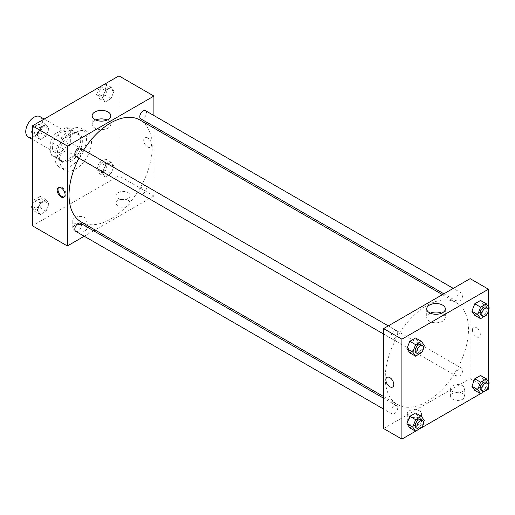 <?xml version="1.0" encoding="UTF-8"?>
<svg xmlns="http://www.w3.org/2000/svg" width="515" height="515" viewBox="0 0 515 515"><rect width="100%" height="100%" fill="white"/><g stroke="black" fill="none" stroke-linecap="round" stroke-linejoin="round"><path stroke-width="0.39" stroke-dasharray="2.58 1.93" d="M28.19 137.009A11.768 6.798 120 0 0 39.958 130.211A11.768 6.798 120 0 0 39.958 116.622M52.382 146.994A11.768 6.798 120 0 0 54.815 152.382A11.768 6.798 120 0 0 66.583 145.591A11.768 6.798 120 0 0 66.583 132.001A11.768 6.798 120 0 0 57.519 135.149A11.768 6.798 120 0 0 52.382 146.994M55.33 133.758L66.068 127.559A16.036 9.257 120 0 1 68.72 128.306A16.036 9.257 120 0 1 70.69 130.224L70.69 142.623A16.036 9.257 120 0 1 66.068 150.625L55.33 156.824A16.036 9.257 120 0 1 52.685 156.077A16.036 9.257 120 0 1 50.715 154.152L50.715 141.76A16.036 9.257 120 0 1 55.33 133.758L63.654 138.561L74.392 132.361L66.068 127.559M66.068 150.625L74.392 155.427L63.654 161.626L55.33 156.824M50.715 154.152L59.038 158.961L59.038 146.563L50.715 141.76M59.038 158.961A16.036 9.257 120 0 0 61.008 160.88A16.036 9.257 120 0 0 63.654 161.626M74.392 155.427A16.036 9.257 120 0 0 79.007 147.425L70.69 142.623M74.392 132.361A16.036 9.257 120 0 1 77.038 133.108A16.036 9.257 120 0 1 79.007 135.033L79.007 147.425M63.654 138.561A16.036 9.257 120 0 0 59.038 146.563M69.023 160.448A16.474 9.515 -60 0 1 60.783 161.266A16.474 9.515 -60 0 1 60.783 142.237A16.474 9.515 -60 0 1 77.263 132.728A16.474 9.515 -60 0 1 79.786 145.932A16.474 9.515 -60 0 1 69.023 160.448M70.69 161.407A16.474 9.515 120 0 0 81.454 146.891A16.474 9.515 120 0 0 78.924 133.688A16.474 9.515 120 0 0 66.229 138.104A16.474 9.515 120 0 0 59.038 154.68A16.474 9.515 120 0 0 62.45 162.225A16.474 9.515 120 0 0 70.69 161.407M79.007 135.033L70.69 130.224M54.873 157.081A22.364 12.907 120 0 0 59.508 167.324A22.364 12.907 120 0 0 81.866 154.41A22.364 12.907 120 0 0 81.866 128.589A22.364 12.907 120 0 0 64.639 134.582A22.364 12.907 120 0 0 54.873 157.081M59.869 159.965A22.364 12.907 120 0 0 64.504 170.201A22.364 12.907 120 0 0 86.861 157.294A22.364 12.907 120 0 0 86.861 131.473A22.364 12.907 120 0 0 69.628 137.466A22.364 12.907 120 0 0 59.869 159.965M118.952 75.885L118.952 175.821L32.406 225.789M48.957 203.779L46.073 211.214L40.312 214.543L37.428 210.442L40.312 203.007L46.073 199.678L48.957 203.779L46.073 211.214L40.312 214.543L37.428 210.442L40.312 203.007L46.073 199.678L48.957 203.779L43.131 200.419L40.247 207.848L34.486 211.176L32.406 208.221M102.401 172.924L105.285 165.495L111.053 162.167L113.937 166.268L111.053 173.697L105.285 177.025L102.401 172.924L105.285 165.495L111.053 162.167L113.937 166.268L111.053 173.697L105.285 177.025L102.401 172.924L96.582 169.564L99.459 162.135L105.227 158.8L108.111 162.907L105.227 170.336L99.459 173.664L96.582 169.564M102.401 97.895L105.285 90.466L111.053 87.138L113.937 91.239L111.053 98.668L105.285 101.996L102.401 97.895L105.285 90.466L111.053 87.138L113.937 91.239L111.053 98.668L105.285 101.996L102.401 97.895L96.582 94.535L99.44 87.151M37.428 135.413L40.312 127.978L46.073 124.649L48.957 128.75L46.073 136.185L40.312 139.514L37.428 135.413L40.312 127.978L46.073 124.649L48.957 128.75L46.073 136.185L40.312 139.514L37.428 135.413L32.406 132.51M147.663 137.865A5.588 3.225 -120 0 0 144.87 137.589A5.588 3.225 -120 0 0 144.87 144.046A5.588 3.225 -120 0 0 150.464 147.271A5.588 3.225 -120 0 0 151.32 142.79A5.588 3.225 -120 0 0 147.663 137.865A5.588 3.225 60 0 1 151.313 142.797A5.588 3.225 60 0 1 150.457 147.271A5.588 3.225 60 0 1 144.87 144.046A5.588 3.225 60 0 1 144.87 137.589A5.588 3.225 60 0 1 147.663 137.865M153.908 115.534L153.908 126.407M153.908 128.055L153.908 196.003L118.952 175.821M95.784 120.014A9.309 5.375 0 0 0 94.895 120.465A9.309 5.375 0 0 0 92.166 124.27A9.309 5.375 0 0 0 101.481 129.645A9.309 5.375 0 0 0 110.789 124.27A9.309 5.375 0 0 0 107.178 120.014M64.304 196.942A5.588 3.225 -120 0 0 64.755 196.756A5.588 3.225 -120 0 0 64.755 190.299A5.588 3.225 -120 0 0 59.161 187.074A5.588 3.225 -120 0 0 58.774 187.37M128.106 206.09A7.062 4.075 0 0 0 130.179 203.206A7.062 4.075 0 0 0 123.117 199.131A7.062 4.075 0 0 0 116.055 203.206A7.062 4.075 0 0 0 120.413 206.978A7.062 4.075 0 0 0 128.106 206.09M84.833 231.074A7.062 4.075 0 0 0 86.906 228.19A7.062 4.075 0 0 0 79.844 224.115A7.062 4.075 0 0 0 72.782 228.19A7.062 4.075 0 0 0 77.141 231.962A7.062 4.075 0 0 0 84.833 231.074M153.908 196.003L95.063 229.973M93.64 230.797L84.222 236.237M128.106 198.404A7.062 4.075 180 0 1 120.413 199.286A7.062 4.075 180 0 1 116.055 195.52A7.062 4.075 180 0 1 123.117 191.445A7.062 4.075 180 0 1 130.179 195.52A7.062 4.075 180 0 1 128.106 198.404M84.833 223.388A7.062 4.075 180 0 1 77.141 224.27A7.062 4.075 180 0 1 72.782 220.504A7.062 4.075 180 0 1 79.844 216.429A7.062 4.075 180 0 1 86.906 220.504A7.062 4.075 180 0 1 84.833 223.388M75.789 156.335A4.706 2.717 120 0 0 79.419 155.073A4.706 2.717 120 0 0 81.473 150.341A4.706 2.717 120 0 0 80.501 148.185M139.79 191.696A4.706 2.717 120 0 0 140.769 193.852A4.706 2.717 120 0 0 145.475 191.136A4.706 2.717 120 0 0 145.475 185.696A4.706 2.717 120 0 0 141.85 186.958A4.706 2.717 120 0 0 139.79 191.696M75.789 231.364A4.706 2.717 120 0 0 80.501 228.647A4.706 2.717 120 0 0 80.501 223.214M140.769 118.823A4.706 2.717 120 0 0 145.475 116.107A4.706 2.717 120 0 0 145.475 110.667M81.209 221.978A58.845 33.977 120 0 0 140.054 188.007A58.845 33.977 120 0 0 140.054 120.059M83.662 150.007A58.845 33.977 120 0 0 78.95 158.163M385.252 377.617A58.845 33.977 120 0 0 397.438 404.552A58.845 33.977 120 0 0 456.284 370.581A58.845 33.977 120 0 0 456.284 302.633A58.845 33.977 120 0 0 410.938 318.399A58.845 33.977 120 0 0 385.252 377.617M397.702 332.909A4.706 2.717 -60 0 1 395.649 337.647A4.706 2.717 -60 0 1 392.018 338.909A4.706 2.717 -60 0 1 392.018 333.475A4.706 2.717 -60 0 1 396.73 330.759A4.706 2.717 -60 0 1 397.702 332.909M456.02 374.27A4.706 2.717 120 0 0 456.998 376.426A4.706 2.717 120 0 0 461.704 373.71A4.706 2.717 120 0 0 461.704 368.27A4.706 2.717 120 0 0 458.08 369.532A4.706 2.717 120 0 0 456.02 374.27M391.046 411.788A4.706 2.717 120 0 0 392.018 413.938A4.706 2.717 120 0 0 396.73 411.221A4.706 2.717 120 0 0 396.73 405.788A4.706 2.717 120 0 0 393.1 407.05A4.706 2.717 120 0 0 391.046 411.788M456.02 299.241A4.706 2.717 120 0 0 456.998 301.397A4.706 2.717 120 0 0 461.704 298.681A4.706 2.717 120 0 0 461.704 293.241A4.706 2.717 120 0 0 458.08 294.503A4.706 2.717 120 0 0 456.02 299.241M383.591 428.544L470.137 378.577L488.445 389.147M470.137 278.641L470.137 378.577M462.644 393.473A7.062 4.075 0 0 0 454.951 392.585A7.062 4.075 0 0 0 450.593 396.35A7.062 4.075 0 0 0 454.951 400.116A7.062 4.075 0 0 0 462.644 399.234A7.062 4.075 0 0 0 464.717 396.35A7.062 4.075 0 0 0 462.644 393.473M409.386 424.218A7.062 4.075 0 0 0 419.371 424.218A7.062 4.075 0 0 0 421.444 421.334A7.062 4.075 0 0 0 414.382 417.259A7.062 4.075 0 0 0 407.32 421.334A7.062 4.075 0 0 0 407.5 422.255A7.062 4.075 0 0 0 409.386 424.218M415.592 431.21L421.412 427.849M480.566 393.692L486.385 390.331M418.45 342.076L415.566 337.975L418.45 342.076L415.566 349.505L418.45 342.076L424.27 345.436M409.798 352.833L415.566 349.505L409.798 352.833M483.424 304.558L480.54 300.457L483.424 304.558L480.54 311.993L483.424 304.558L489.25 307.925M474.779 315.322L480.54 311.993L474.779 315.322M483.424 379.587L480.54 375.487L483.424 379.587L480.54 387.023L483.424 379.587L489.25 382.954M474.779 390.351L480.54 387.023L474.779 390.351M488.445 306.779L488.445 310.854M488.445 381.808L488.445 385.883M418.45 417.105L415.566 413.004L418.45 417.105L415.566 424.534L418.45 417.105L424.27 420.465M409.798 427.862L415.566 424.534L409.798 427.862M462.644 391.548A7.062 4.075 180 0 1 454.951 392.43A7.062 4.075 180 0 1 450.593 388.664A7.062 4.075 180 0 1 457.655 384.589A7.062 4.075 180 0 1 464.717 388.664A7.062 4.075 180 0 1 462.644 391.548M419.371 416.532A7.062 4.075 180 0 1 409.663 416.68A7.062 4.075 180 0 1 407.32 413.648A7.062 4.075 180 0 1 414.382 409.573A7.062 4.075 180 0 1 421.444 413.648A7.062 4.075 180 0 1 419.371 416.532M472.422 329.928A5.588 3.225 -120 0 0 474.862 335.555A5.588 3.225 -120 0 0 479.169 337.055A5.588 3.225 -120 0 0 479.169 330.598A5.588 3.225 -120 0 0 473.581 327.373A5.588 3.225 -120 0 0 472.422 329.928A5.588 3.225 60 0 1 473.581 327.373A5.588 3.225 60 0 1 479.169 330.598A5.588 3.225 60 0 1 479.169 337.055A5.588 3.225 60 0 1 474.862 335.555A5.588 3.225 60 0 1 472.422 329.928M430.321 313.159A9.309 5.375 0 0 0 426.703 317.407A9.309 5.375 0 0 0 429.433 321.212A9.309 5.375 0 0 0 439.578 322.377A9.309 5.375 0 0 0 445.327 317.407A9.309 5.375 0 0 0 441.716 313.159M392.623 387.023L392.623 387.016A5.588 3.225 -120 0 0 393.782 384.46A5.588 3.225 -120 0 0 391.342 378.834A5.588 3.225 -120 0 0 387.035 377.334L387.035 377.334M423.485 347.464L421.566 352.415M416.152 352.846A4.706 2.717 120 0 0 420.864 350.129A4.706 2.717 120 0 0 420.864 344.69M421.392 352.865L415.566 349.505M488.465 309.953L486.546 314.897M481.132 315.328A4.706 2.717 120 0 0 485.838 312.611A4.706 2.717 120 0 0 485.838 307.178M486.366 315.354L480.54 311.993M423.485 422.493L421.566 427.444M416.152 427.875A4.706 2.717 120 0 0 420.864 425.158A4.706 2.717 120 0 0 420.864 419.719M421.392 427.901L415.566 424.534M488.465 384.982L486.546 389.926M481.132 390.357A4.706 2.717 120 0 0 485.838 387.641A4.706 2.717 120 0 0 485.838 382.207M486.366 390.383L480.54 387.023M40.247 121.289L43.131 125.39L40.247 132.819L34.486 136.147L32.406 133.192M32.406 129.967L34.466 124.669M34.042 130.643A4.706 2.717 120 0 0 35.014 132.793A4.706 2.717 120 0 0 39.719 130.076A4.706 2.717 120 0 0 39.719 124.643A4.706 2.717 120 0 0 36.095 125.905A4.706 2.717 120 0 0 34.042 130.643M48.957 128.75L43.131 125.39M46.073 136.185L40.247 132.819M40.312 139.514L34.486 136.147M40.312 127.978L34.518 124.636M46.073 124.649L40.286 121.308M34.022 130.63A4.706 2.717 120 0 0 35.001 132.786A4.706 2.717 120 0 0 39.707 130.07A4.706 2.717 120 0 0 39.707 124.63A4.706 2.717 120 0 0 36.082 125.892A4.706 2.717 120 0 0 34.022 130.63M105.227 83.771L108.111 87.872L105.227 95.307L99.459 98.635L96.582 94.535M99.015 93.125A4.706 2.717 120 0 0 99.987 95.281A4.706 2.717 120 0 0 104.7 92.565A4.706 2.717 120 0 0 104.7 87.125A4.706 2.717 120 0 0 101.069 88.387A4.706 2.717 120 0 0 99.015 93.125A4.706 2.717 120 0 0 99.974 95.275A4.706 2.717 120 0 0 104.687 92.552A4.706 2.717 120 0 0 104.687 87.119A4.706 2.717 120 0 0 101.056 88.38A4.706 2.717 120 0 0 99.002 93.118M113.937 91.239L108.111 87.872M111.053 98.668L105.227 95.307M105.285 101.996L99.459 98.635M105.285 90.466L99.492 87.119M111.053 87.138L105.26 83.791M32.406 205.002L34.486 199.646L40.247 196.318L43.131 200.419M34.042 205.672A4.706 2.717 120 0 0 35.014 207.822A4.706 2.717 120 0 0 39.719 205.105A4.706 2.717 120 0 0 39.719 199.672A4.706 2.717 120 0 0 36.095 200.934A4.706 2.717 120 0 0 34.042 205.672M46.073 211.214L40.247 207.848M40.312 214.543L34.486 211.176M37.428 210.442L32.406 207.539M40.312 203.007L34.486 199.646M46.073 199.678L40.247 196.318M34.022 205.659A4.706 2.717 120 0 0 35.001 207.815A4.706 2.717 120 0 0 39.707 205.099A4.706 2.717 120 0 0 39.707 199.666A4.706 2.717 120 0 0 36.082 200.921A4.706 2.717 120 0 0 34.022 205.659M99.015 168.154A4.706 2.717 120 0 0 99.987 170.311A4.706 2.717 120 0 0 104.7 167.594A4.706 2.717 120 0 0 104.7 162.154A4.706 2.717 120 0 0 101.069 163.416A4.706 2.717 120 0 0 99.015 168.154A4.706 2.717 120 0 0 99.974 170.304A4.706 2.717 120 0 0 104.687 167.581A4.706 2.717 120 0 0 104.687 162.148A4.706 2.717 120 0 0 101.056 163.41A4.706 2.717 120 0 0 99.002 168.148M113.937 166.268L108.111 162.907M111.053 173.697L105.227 170.336M105.285 177.025L99.459 173.664M105.285 165.495L99.459 162.135M111.053 162.167L105.227 158.8M32.406 139.443L54.815 152.382M44.174 119.062L66.583 132.001M78.924 133.688L77.263 132.728M62.45 162.225L60.783 161.266M77.038 133.108L68.72 128.306M61.008 160.88L52.685 156.077M86.861 131.473L81.866 128.589M64.504 170.201L59.508 167.324M92.166 115.766L92.166 124.27M110.789 115.766L110.789 124.27M63.912 197.239L64.755 196.756M58.324 187.557L59.161 187.074M130.179 203.206L130.179 195.52M116.055 203.206L116.055 195.52M86.906 228.19L86.906 220.504M72.782 228.19L72.782 220.504M456.284 302.633L442.43 294.632M397.438 404.552L383.591 396.556M383.591 334.042L392.018 338.909M388.297 325.892L396.73 330.759M461.704 368.27L145.475 185.696M456.998 376.426L140.769 193.852M396.73 405.788L383.591 398.198M392.018 413.938L383.591 409.071M461.704 293.241L453.271 288.374M456.998 301.397L443.859 293.814M464.717 396.35L464.717 388.664M450.593 396.35L450.593 388.664M421.444 421.334L421.444 413.648M407.32 421.334L407.32 413.648M426.703 308.91L426.703 317.407M445.327 308.91L445.327 317.407"/><path stroke-width="0.77" d="M44.174 119.062L39.958 116.622A11.768 6.798 120 0 0 30.887 119.776A11.768 6.798 120 0 0 25.75 131.621A11.768 6.798 120 0 0 28.19 137.009L32.406 139.443M84.222 236.237L67.362 245.97L32.406 225.789L32.406 125.853L118.952 75.885L153.908 96.067L153.908 115.534M153.908 126.407L153.908 128.055M94.895 111.961A9.309 5.375 180 0 1 105.041 110.796A9.309 5.375 180 0 1 110.789 115.766A9.309 5.375 180 0 1 101.481 121.141A9.309 5.375 180 0 1 92.166 115.766A9.309 5.375 180 0 1 94.895 111.961M67.362 245.97L67.362 146.035L32.406 125.853M67.362 146.035L153.908 96.067M107.178 120.014A9.309 5.375 0 0 0 95.784 120.014M61.118 196.962A5.588 3.225 60 0 1 57.468 192.037A5.588 3.225 60 0 1 58.324 187.557A5.588 3.225 60 0 1 63.912 190.782A5.588 3.225 60 0 1 63.912 197.239A5.588 3.225 60 0 1 61.118 196.962M58.774 187.37A5.588 3.225 -120 0 0 58.427 191.934A5.588 3.225 -120 0 0 61.955 196.479A5.588 3.225 -120 0 0 64.304 196.942M95.063 229.973L93.64 230.797M388.297 325.892L80.501 148.185A4.706 2.717 120 0 0 75.789 150.901A4.706 2.717 120 0 0 75.789 156.335L383.591 334.042M383.591 398.198L80.501 223.214A4.706 2.717 120 0 0 76.87 224.476A4.706 2.717 120 0 0 74.817 229.214A4.706 2.717 120 0 0 75.789 231.364L383.591 409.071M453.271 288.374L145.475 110.667A4.706 2.717 120 0 0 141.85 111.929A4.706 2.717 120 0 0 139.79 116.667A4.706 2.717 120 0 0 140.769 118.823L443.859 293.814M78.95 158.163A58.845 33.977 120 0 0 69.023 195.043A58.845 33.977 120 0 0 81.209 221.978L383.591 396.556M442.43 294.632L140.054 120.059A58.845 33.977 120 0 0 83.662 150.007M415.592 431.21L401.9 439.115L383.591 428.544L383.591 328.609L470.137 278.641L488.445 289.211L488.445 306.779M421.412 427.849L480.566 393.692M486.385 390.331L488.445 389.147L488.445 385.883M406.914 348.732L409.798 352.833L406.914 348.732L409.798 341.303L406.914 348.732L412.74 352.093L415.624 344.664L421.392 341.336L424.27 345.436L423.485 347.464M415.566 337.975L409.798 341.303L415.566 337.975L421.392 341.336M471.894 311.221L474.779 315.322L471.894 311.221L474.779 303.786L471.894 311.221L477.72 314.581L480.604 307.152L486.366 303.824L489.25 307.925L488.465 309.953M480.54 300.457L474.779 303.786L480.54 300.457L486.366 303.824M471.894 386.25L474.779 390.351L471.894 386.25L474.779 378.815L471.894 386.25L477.72 389.61L480.604 382.181L486.366 378.853L489.25 382.954L488.465 384.982M480.54 375.487L474.779 378.815L480.54 375.487L486.366 378.853M401.9 439.115L401.9 339.179L488.445 289.211M488.445 310.854L488.445 381.808M406.914 423.761L409.798 427.862L406.914 423.761L409.798 416.332L406.914 423.761L412.74 427.128L415.624 419.693L421.392 416.365L424.27 420.465L423.485 422.493M415.566 413.004L409.798 416.332L415.566 413.004L421.392 416.365M429.433 312.708A9.309 5.375 180 0 1 426.703 308.91A9.309 5.375 180 0 1 436.018 303.535A9.309 5.375 180 0 1 445.327 308.91A9.309 5.375 180 0 1 439.578 313.873A9.309 5.375 180 0 1 429.433 312.708M401.9 339.179L383.591 328.609M393.782 384.46A5.588 3.225 60 0 1 392.623 387.023A5.588 3.225 60 0 1 387.035 383.791A5.588 3.225 60 0 1 387.035 377.334A5.588 3.225 60 0 1 391.342 378.834A5.588 3.225 60 0 1 393.782 384.46M441.716 313.159A9.309 5.375 0 0 0 430.321 313.159M387.035 377.334A5.588 3.225 -120 0 0 387.035 383.791A5.588 3.225 -120 0 0 392.623 387.016M421.566 352.415L415.624 356.2L412.74 352.093M422.525 345.649L420.864 344.69A4.706 2.717 120 0 0 417.234 345.951A4.706 2.717 120 0 0 415.18 350.689A4.706 2.717 120 0 0 416.152 352.846L417.82 353.805A4.706 2.717 120 0 0 422.525 351.088A4.706 2.717 120 0 0 422.525 345.649A4.706 2.717 120 0 0 418.901 346.91A4.706 2.717 120 0 0 416.841 351.648A4.706 2.717 120 0 0 417.82 353.805M415.624 356.2L409.798 352.833M415.624 344.664L409.798 341.303M486.546 314.897L480.604 318.682L477.72 314.581M487.505 308.137L485.838 307.178A4.706 2.717 120 0 0 482.214 308.44A4.706 2.717 120 0 0 480.154 313.178A4.706 2.717 120 0 0 481.132 315.328L482.793 316.294A4.706 2.717 120 0 0 487.505 313.571A4.706 2.717 120 0 0 487.505 308.137A4.706 2.717 120 0 0 483.875 309.399A4.706 2.717 120 0 0 481.821 314.137A4.706 2.717 120 0 0 482.793 316.294M480.604 318.682L474.779 315.322M480.604 307.152L474.779 303.786M421.566 427.444L415.624 431.229L412.74 427.128M422.525 420.678L420.864 419.719A4.706 2.717 120 0 0 417.234 420.98A4.706 2.717 120 0 0 415.18 425.718A4.706 2.717 120 0 0 416.152 427.875L417.82 428.834A4.706 2.717 120 0 0 422.525 426.117A4.706 2.717 120 0 0 422.525 420.678A4.706 2.717 120 0 0 418.901 421.94A4.706 2.717 120 0 0 416.841 426.678A4.706 2.717 120 0 0 417.82 428.834M415.624 431.229L409.798 427.862M415.624 419.693L409.798 416.332M486.546 389.926L480.604 393.711L477.72 389.61M487.505 383.166L485.838 382.207A4.706 2.717 120 0 0 482.214 383.469A4.706 2.717 120 0 0 480.154 388.207A4.706 2.717 120 0 0 481.132 390.357L482.793 391.323A4.706 2.717 120 0 0 487.505 388.6A4.706 2.717 120 0 0 487.505 383.166A4.706 2.717 120 0 0 483.875 384.428A4.706 2.717 120 0 0 481.821 389.166A4.706 2.717 120 0 0 482.793 391.323M480.604 393.711L474.779 390.351M480.604 382.181L474.779 378.815M32.406 133.192L31.602 132.046L32.406 129.967M34.466 124.669L40.286 121.308M32.406 132.51L31.602 132.046M99.44 87.151L105.26 83.791M32.406 208.221L31.602 207.075L32.406 205.002M32.406 207.539L31.602 207.075"/></g></svg>

